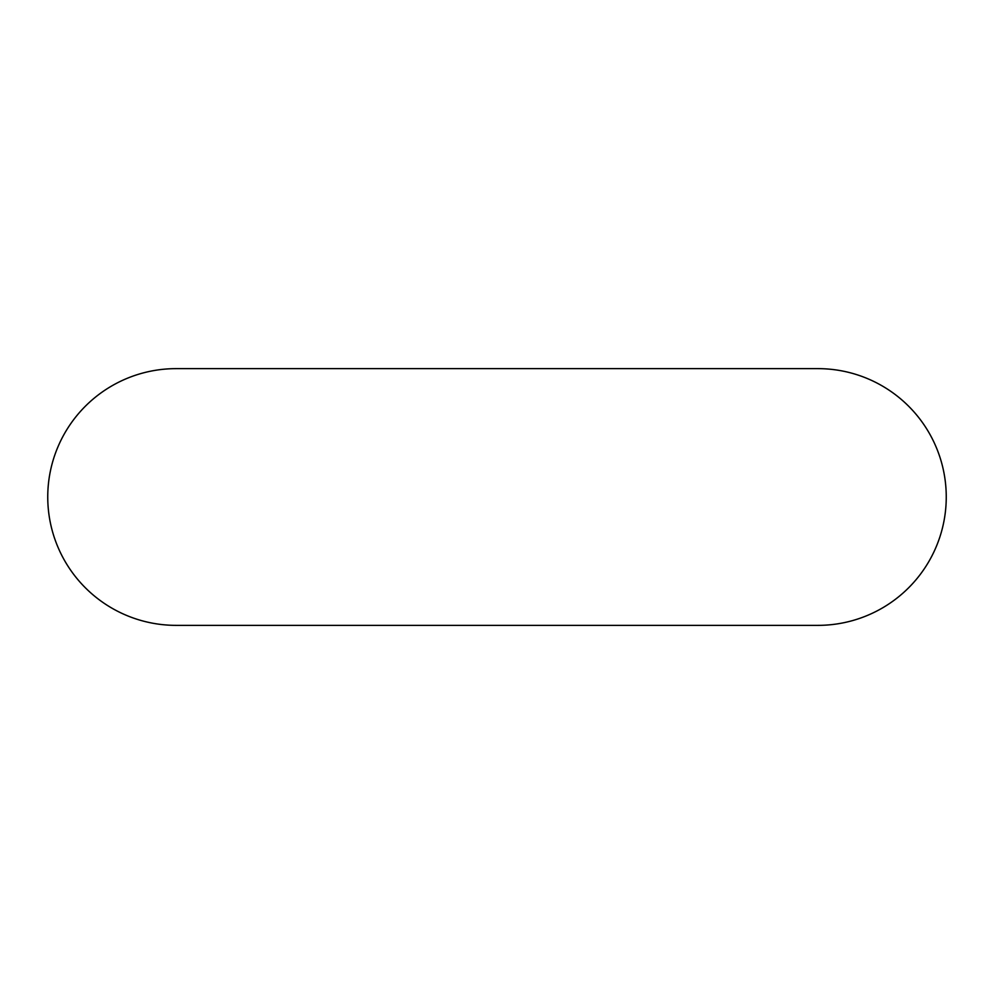 <?xml version="1.0" encoding="UTF-8"?>
<svg xmlns="http://www.w3.org/2000/svg" width="994" height="994" viewBox="0 0 994 994"><rect width="100%" height="100%" fill="white"/><g stroke="black" fill="none" stroke-linecap="round" stroke-linejoin="round"><path stroke-width="1.49" d="M176.112 368.637A128.363 128.363 0 0 0 47.749 497A128.363 128.363 0 0 0 176.112 625.363L817.888 625.363A128.363 128.363 0 0 0 946.251 497A128.363 128.363 0 0 0 817.888 368.637L176.112 368.637"/></g></svg>

